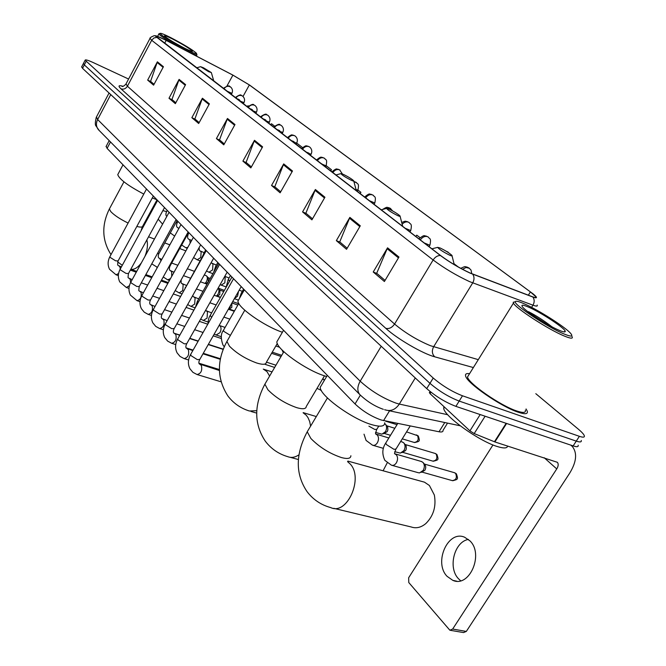 <?xml version="1.0" encoding="UTF-8"?>
<svg xmlns="http://www.w3.org/2000/svg" width="666" height="666" viewBox="0 0 666 666"><rect width="100%" height="100%" fill="white"/><g stroke="black" fill="none" stroke-linecap="round" stroke-linejoin="round"><path stroke-width="1" d="M447.544 423.11L443.048 430.311C443.198 431.818 441.849 432.301 439.011 431.768L381.143 419.996C371.345 416.458 362.645 411.105 355.045 403.937L107.093 148.393L106.21 146.254M81.71 66.791L82.542 68.34L426.723 388.611C435.747 396.437 445.471 402.347 455.894 406.368L573.151 445.912C576.939 447.144 578.604 446.903 578.146 445.196M128.58 79.038L93.207 62.554C88.062 60.206 85.373 59.416 85.131 60.181L433.225 378.038C442.332 385.78 452.081 391.7 462.479 395.787L579.387 436.322L576.265 441.125C580.044 442.366 581.701 442.149 581.235 440.467C581.701 442.149 580.044 442.366 576.265 441.125L459.182 401.082L576.265 441.125L573.151 445.912M433.225 378.038L429.97 383.333C439.036 391.117 448.776 397.028 459.182 401.082C448.776 397.028 439.036 391.117 429.97 383.333L84.324 64.902L429.97 383.333L426.723 388.611M83.483 63.37L84.324 64.902L83.483 63.37M518.015 412.146C524.95 414.468 528.038 414.169 527.289 411.238L526.073 408.966L527.289 411.238C528.038 414.169 524.95 414.468 518.015 412.146C500.607 406.468 466.35 382.634 465.592 375.907C466.35 382.634 500.607 406.468 518.015 412.146M469.88 272.918C459.573 268.098 449.858 262.346 440.734 255.644L155.819 36.18C156.019 35.539 159.474 36.938 166.175 40.385L232.892 75.133L249.35 84.948L530.411 291.908L535.864 296.761C536.405 297.794 535.289 297.794 532.525 296.77L469.88 272.918M470.229 273.177L532.917 297.044C537.545 298.676 537.637 297.644 533.191 293.939L249.65 85.09L232.775 75.033L166.084 40.293L156.135 35.831C155.02 35.606 155.278 36.13 156.91 37.396L440.343 255.469C449.7 262.337 459.657 268.24 470.229 273.177M154.062 84.307L150.574 81.352L157.376 61.821L147.661 80.103L153.605 85.156L163.428 66.717L157.376 61.821M150.882 81.618L147.661 80.103M175.824 102.78L171.961 99.509L179.104 79.379L168.989 98.243L175.349 103.655L185.598 84.624L179.104 79.379M172.269 99.767L168.989 98.243M199.176 122.602L194.888 118.964L202.414 98.218L191.85 117.691L198.684 123.51L209.382 103.854L202.414 98.218M195.205 119.231L191.85 117.691M224.292 143.923L219.53 139.877L227.472 118.465L216.417 138.595L223.776 144.855L234.981 124.534L227.472 118.465M219.847 140.151L216.417 138.595M385.065 280.386L376.69 273.276L387.545 247.819L373.226 272.003L384.399 281.51L398.959 257.043L387.545 247.819M377.031 273.568L373.226 272.003M347.177 248.227L339.735 241.908L349.866 217.374L336.347 240.626L346.545 249.3L360.289 225.799L349.866 217.374M340.076 242.199L336.347 240.626M312.52 218.814L305.885 213.178L315.384 189.502L302.572 211.888L311.921 219.847L324.933 197.228L315.384 189.502M306.227 213.47L302.572 211.888M280.702 191.808L274.775 186.771L283.699 163.903L271.528 185.481L280.136 192.807L292.482 171.004L283.699 163.903M275.108 187.054L271.528 185.481M251.39 166.925L246.079 162.412L254.487 140.293L242.899 161.122L250.849 167.89L262.595 146.853L254.487 140.293M246.403 162.695L242.899 161.122M469.563 373.684C466.433 373.226 465.101 373.967 465.592 375.907C465.101 373.967 466.433 373.226 469.563 373.684M579.387 436.322C583.158 437.587 584.798 437.387 584.315 435.722C583.757 434.224 581.751 432.026 578.304 429.137L535.805 393.681M302.514 147.527L296.72 143.082L294.772 142.516M274.467 126.016L271.478 123.726L270.654 124.808M248.393 106.027L247.985 105.711L247.194 106.76M419.98 237.62L416.774 235.165L415.775 236.438M458.208 266.933L454.012 263.719M330.736 171.029L331.477 169.738L326.14 165.651M360.14 193.639L360.905 192.316L357.933 190.035L356.027 189.585M360.905 192.316L359.973 193.515M331.477 169.738L330.577 170.904M460.664 580.752L458.499 578.754C447.677 567.807 454.27 541.774 468.373 539.418M447.094 576.348L452.83 580.361C469.463 587.961 484.115 554.112 469.896 540.825L464.618 537.229C448.035 529.736 433.4 562.504 447.094 576.348M430.969 392.199L430.061 393.673L469.93 430.86L480.178 414.56M570.762 445.104L572.285 446.42C577.405 452.947 576.565 461.804 569.78 473.01L466.325 631.418L463.544 632.575L450.582 630.352M492.965 444.946L408.666 577.747L408.774 582.534L449.866 630.227L452.655 629.054L556.751 468.914C558.424 466.133 558.632 463.936 557.392 462.312L494.88 441.933L474.192 433.574L469.93 430.86M430.061 393.673L429.495 392.449M523.717 303.571C518.373 301.273 515.576 300.674 515.317 301.765C513.544 304.628 547.677 327.281 564.077 333.974C571.145 336.871 573.376 336.721 570.762 333.524C565.567 327.156 537.753 309.507 523.717 303.571M515.243 301.781L513.22 302.256L513.453 303.088C515.168 307.942 548.359 329.537 564.235 335.997C570.587 338.619 573.21 338.844 572.102 336.68M468.839 374.841L467.515 376.981C468.248 383.308 500.324 405.619 516.633 410.947C523.143 413.128 526.048 412.853 525.349 410.106M443.922 406.601L443.723 408.341C444.022 416.059 479.195 441.258 497.535 446.603C503.871 448.551 507.251 448.36 507.667 446.029M559.215 330.311C563.136 331.951 565.143 332.351 565.251 331.485C566.033 328.904 540.7 312.196 528.246 306.984C522.594 304.595 520.729 304.628 522.644 307.084C526.223 311.73 548.459 325.882 559.215 330.311M551.964 326.806C544.022 320.671 536.213 315.634 528.546 311.696M530.644 313.719L544.846 322.844M333.791 508.341L411.172 526.956C416.167 528.687 421.07 527.539 425.907 523.493C433.533 515.834 436.347 506.343 434.349 495.021L429.412 485.506L424.492 482.176L422.019 481.493M440.234 248.027L437.67 247.361C439.219 249.334 443.198 251.939 449.625 255.17C451.748 256.094 452.522 256.169 451.931 255.386C449.4 253.063 445.504 250.607 440.234 248.027M321.894 384.482L320.263 387.229C319.405 395.204 352.023 419.114 371.753 424.658C380.461 427.156 384.773 426.531 384.715 422.768M389.21 209.182L386.555 208.416C387.87 210.115 391.541 212.487 397.569 215.543C399.708 216.5 400.524 216.633 400.025 215.942C397.81 213.919 394.205 211.663 389.21 209.182M278.163 339.552L276.873 341.766C275.957 348.659 305.677 370.055 324.617 375.874L326.64 376.498M383.083 470.779L387.179 462.928M343.631 174.484L340.9 173.626C342.041 175.108 345.446 177.289 351.124 180.186C353.263 181.169 354.121 181.352 353.688 180.727C351.731 178.946 348.385 176.865 343.631 174.484M239.019 299.192L237.995 300.99C237.046 306.976 264.227 326.24 282.401 332.259M203.455 67.774L200.591 66.683L208.558 71.653L211.338 72.577L203.455 67.774M118.198 173.801L117.757 174.634C119.264 179.187 127.939 185.664 143.781 194.072M152.298 197.977L156.876 199.7M221.195 338.128L220.238 338.161M230.886 304.795L230.003 307.226L228.496 308.991M231.885 303.03L231.801 307.459L228.521 309.299M218.073 288.236L218.19 288.345C219.272 289.793 219.206 291.775 217.982 294.289L216.433 296.087M218.323 288.495L219.955 290.293L219.78 294.538L217.008 296.295M206.002 275.599L206.602 275.965C207.642 277.381 207.567 279.312 206.377 281.785L205.036 283.433M206.735 276.107L208.358 277.905L208.167 282.068L205.877 283.733M421.22 461.446L422.935 462.37C424.708 464.627 424.791 467.316 423.176 470.421L419.53 472.91L418.215 472.702L392.016 465.351M424.725 464.46C425.99 466.092 426.049 468.023 424.891 470.246L421.27 472.361M402.156 441.958L403.713 442.815C405.419 444.988 405.477 447.594 403.904 450.641L400.308 453.121L394.73 451.656M404.079 443.24L406.118 445.837L406.318 448.842L405.636 450.524L401.873 452.664M384.69 423.609L385.314 424.092C386.938 426.173 386.988 428.713 385.456 431.701L381.901 434.174L375.524 432.409M385.647 424.483L387.687 427.064L387.862 429.986L387.196 431.643L383.316 433.782M141.417 229.162L142.233 228.663M150.749 213.028L150.932 211.03M142.874 227.481L142.782 226.007C142.574 227.306 140.601 227.431 136.83 226.44M170.354 37.429C164.261 34.391 160.881 33.042 160.215 33.375C158.858 33.974 174.933 43.939 186.771 49.8C193.956 53.338 197.178 54.487 196.437 53.247C192.341 49.634 183.641 44.356 170.354 37.429M159.199 33.675L158.891 33.933C158.866 35.273 174.975 45.146 186.705 50.949C193.59 54.354 197.019 55.644 196.986 54.82M184.815 48.327C189.427 50.608 191.95 51.607 192.382 51.324C190.601 49.126 183.883 44.963 172.219 38.836C166.625 36.064 164.069 35.14 164.569 36.072C167.715 38.861 174.467 42.94 184.815 48.327M389.543 410.822L383.558 420.629M360.348 395.154L355.045 403.937M444.771 422.519L439.011 431.768M110.506 141.958L107.093 148.393M96.47 116.941L97.636 119.522L360.198 381.193C370.721 390.817 382.667 398.135 396.054 403.146L399.317 404.054L415.276 377.972M381.218 346.27L360.198 381.193C357.276 386.471 357.093 390.875 359.64 394.414L360.464 395.263M455.894 406.368L462.479 395.787M82.542 68.34L86.114 61.455M384.648 409.723L385.897 410.048C391.167 411.446 395.637 409.448 399.317 404.054L447.752 414.743M383.325 409.315C374.733 406.302 366.841 401.34 359.64 394.414L98.401 129.687C96.095 126.706 95.846 123.318 97.636 119.522L110.747 94.58M109.049 93.007L96.237 117.399C95.13 122.319 95.038 125.15 95.962 125.891L99.184 130.486M473.368 367.557L434.748 356.818C422.802 353.738 396.978 338.703 385.797 328.33L120.937 88.778C123.585 89.66 125.749 88.803 127.414 86.222L394.572 324.051C405.419 333.058 417.382 340.284 430.469 345.712L478.288 359.648M120.937 88.778C117.824 85.831 118.54 85.007 123.085 86.305M126.032 83.874L127.414 86.222L151.673 40.276L150.075 38.295M537.146 305.078C537.812 306.402 536.421 306.435 532.975 305.186L469.622 281.643C456.676 275.657 444.505 268.44 433.133 259.981C435.098 257.009 437.504 255.511 440.343 255.469M472.752 274.226C474.433 276.873 474.417 279.77 472.71 282.9L433.633 346.778C431.643 350.741 432.009 354.087 434.748 356.818M531.601 307.376L532.975 305.186C534.59 302.272 534.573 299.558 532.917 297.044M156.91 37.396L153.929 37.97L151.673 40.276L433.133 259.981L394.572 324.051C392.016 327.68 389.094 329.104 385.797 328.33M249.35 84.948L243.015 96.47M232.892 75.133L226.964 85.989M166.175 40.385L164.652 43.265M530.411 291.908L528.363 295.188M254.137 141.05L262.196 147.569M283.325 164.677L292.058 171.753M314.993 190.309L324.484 198.002M349.459 218.215L359.815 226.598M387.104 248.693L398.459 257.884M227.139 119.189L234.599 125.233M202.098 98.918L209.016 104.52M178.804 80.062L185.248 85.281M157.084 62.479L163.095 67.349M544.189 457.725L556.751 468.914M506.601 423.468L494.88 441.933M452.655 629.054L466.325 631.418M494.43 441.766L506.143 423.31M485.114 416.225L474.192 433.574M350.89 455.735C350.749 458.541 347.66 459.165 341.625 457.617C329.745 453.654 319.489 447.269 310.864 438.469L307.226 431.776L308.5 429.637M347.544 461.63L349.95 463.761C363.952 477.422 347.286 515.551 330.819 507.625C321.062 504.978 313.137 499.633 307.034 491.6C295.313 474.134 295.371 454.195 307.226 431.776L327.431 397.96M324.484 375.832L306.285 406.443C306.077 408.999 302.922 409.415 296.828 407.684C285.331 403.638 275.691 397.669 267.907 389.768L264.885 384.165L265.892 382.434M303.097 412.754L306.243 415.226L308.033 417.715L309.69 421.586L310.606 426.115M298.901 454.878C295.063 457.409 291.392 458.025 287.887 456.71C278.629 454.004 271.104 448.826 265.301 441.167C254.012 424.15 253.879 405.153 264.885 384.165L283.841 351.706M277.289 343.506L266.342 362.321C266.075 364.652 262.879 364.885 256.735 363.012C245.621 358.924 236.53 353.313 229.462 346.178L226.923 341.442L227.73 340.035M263.295 369.081L266.999 371.636L269.605 376.074M256.751 410.689L249.384 410.997C240.576 408.266 233.391 403.238 227.847 395.912C216.95 378.837 216.641 360.681 226.923 341.442L244.78 310.231M128.097 223.052C120.13 219.156 114.352 215.334 110.764 211.58L109.382 208.949L109.732 208.3M146.878 239.868C148.027 244.613 147.394 250.091 144.98 256.293M141.342 262.928C137.737 267.715 134.224 269.83 130.811 269.272M190.726 354.287L190.926 355.569L197.327 359.623L199.8 359.415L241.217 286.63M200.166 364.527L201.34 365.376C202.472 370.579 201.04 373.626 197.036 374.517L192.924 372.344L189.943 368.781C187.72 364.244 187.92 359.532 190.534 354.628L233.55 278.729M177.83 338.686L178.013 339.876L184.274 343.839L186.755 343.681L227.164 272.144M187.238 348.834L188.328 349.625C189.402 354.703 187.995 357.692 184.099 358.599L180.045 356.427L177.106 352.888C174.925 348.426 175.108 343.798 177.647 339.002L219.63 264.377M165.426 323.684L165.601 324.8L171.728 328.671L174.209 328.554L213.653 258.225M174.808 333.733L175.824 334.482C176.831 339.444 175.449 342.374 171.67 343.29L167.666 341.117L164.76 337.612C162.621 333.225 162.787 328.679 165.26 323.976L206.26 250.591M153.488 309.249L153.655 310.289L159.657 314.077L162.138 314.002L200.666 244.838M162.837 319.205L163.786 319.913C164.735 324.75 163.37 327.63 159.698 328.554L155.744 326.39L152.88 322.91C150.774 318.589 150.924 314.127 153.338 309.515L193.39 237.337M142 295.346L142.158 296.312L148.035 300.016L150.516 299.991L188.17 231.951M151.299 305.203L152.189 305.877C153.08 310.597 151.748 313.428 148.177 314.369L144.272 312.204L141.433 308.749C139.369 304.495 139.51 300.108 141.858 295.587L181.01 224.575M130.927 281.943L131.077 282.859L136.838 286.48L139.311 286.488L176.132 219.547M140.185 291.716L141.017 292.349C141.858 296.969 140.543 299.75 137.071 300.691L130.411 295.105C128.38 290.917 128.513 286.605 130.802 282.176L169.089 212.287M120.255 269.022L120.396 269.88L126.049 273.426L128.513 273.468L164.527 207.584M129.462 278.704L130.245 279.304L130.636 282.492M129.42 285.664L126.365 287.504L119.78 281.943C117.782 277.822 117.899 273.584 120.138 269.239L157.601 200.449M109.957 256.56L110.09 257.359L115.634 260.831L118.098 260.914L153.338 196.054M119.106 266.142L119.847 266.716L120.313 268.922M118.598 273.535L116.026 274.775L109.524 269.247C107.559 265.185 107.667 261.022 109.848 256.751L146.52 189.027M322.161 164.427L324.817 165.418L326.432 167.715M223.535 330.161L223.801 331.36L230.386 335.398M306.526 152.406L309.157 153.396L310.739 155.644M219.347 325.483L220.354 326.207C221.362 327.947 221.229 330.095 219.946 332.667L216.117 334.99L214.186 334.141M210.265 315.334L211.588 317.482M291.508 140.851L294.106 141.841L295.662 144.047M206.552 311.122L207.492 311.805L207.068 318.115L203.338 320.429L200.641 319.106M197.502 301.074L198.152 302.564M277.056 129.737L279.637 130.719L281.16 132.892M194.231 297.294L195.105 297.935L194.663 304.104L191.025 306.402L187.654 304.578M185.206 287.337L185.29 288.128M263.153 119.039L265.701 120.022L267.199 122.153M182.351 283.957L183.167 284.565L182.709 290.592L179.154 292.89L175.2 290.551M249.758 108.733L252.281 109.715L253.754 111.805M169.256 266.125L170.138 265.834L188.628 232.426M170.887 271.104L171.653 271.678L171.72 276.39M170.504 278.588L167.707 279.853L163.245 276.981M236.846 98.801L239.344 99.783L240.792 101.84M157.434 253.538L158.999 253.421L177.098 220.538M159.823 258.691L161.055 260.781M157.426 267.357L151.756 263.861M452.747 480.735C458.025 479.287 458.308 479.52 456.41 473.876L455.561 473.343C457.301 477.655 456.185 480.069 452.206 480.602L422.069 472.102M385.98 442.674L385.681 443.156L386.555 444.655L394.014 449.35L396.012 448.984L410.206 425.982M421.794 461.613L394.68 453.754L396.412 454.886C397.952 457.192 397.943 459.84 396.37 462.828C394.913 464.976 393.256 465.759 391.408 465.176L384.881 460.381C381.926 454.12 382.192 448.385 385.681 443.156L397.76 423.476M454.287 472.66L455.561 473.343M433.283 461.247C438.586 459.815 438.752 460.189 436.954 454.553L436.113 454.021C437.762 458.208 436.663 460.581 432.808 461.122L402.847 452.372M462.512 269.297L466.042 267.482L469.388 268.306C470.363 270.105 471.028 268.123 471.695 273.676M368.897 426.148L374.866 429.503L376.898 429.195L378.763 426.132M375.807 434.065L377.414 435.123C378.887 437.346 378.862 439.918 377.331 442.84C375.899 444.963 374.292 445.745 372.502 445.188L366.075 440.426L364.019 434.174M434.956 453.388L436.113 454.021M414.627 442.565C419.871 441.225 420.063 441.591 418.315 436.039L417.465 435.497C419.031 439.577 417.948 441.899 414.219 442.449L402.264 438.852M446.819 251.615L449.259 253.213M416.408 434.906L417.465 435.497M397.028 424.675L385.664 421.212M424.209 242.932L429.878 245.255C431.66 237.271 429.12 239.061 428.521 237.279L427.639 236.696C424.991 235.864 422.535 236.938 420.288 239.91M405.086 228.222L410.739 230.561C412.462 222.694 409.948 224.475 409.399 222.76L408.516 222.186C406.393 221.412 404.27 222.078 402.147 224.201M321.295 390.376L317.024 388.386M323.851 379.87L324.475 380.144M386.205 208.508L390.209 208.275L392.657 210.956M369.222 200.632L374.808 202.988C376.432 195.413 374.017 197.144 373.509 195.521L372.644 194.947C370.071 194.089 367.74 195.071 365.642 197.877M353.962 181.793L356.651 182.717C357.234 184.624 359.457 182.259 357.933 190.035M332.809 172.619C334.815 169.922 337.079 168.998 339.602 169.855L342.391 173.943M320.646 163.262L322.186 164.127M317.349 160.731C319.314 158.075 321.545 157.176 324.042 158.033L324.891 158.6C325.424 160.414 327.572 158.117 326.132 165.634L324.783 165.393M241.4 292.932L241.883 294.164M305.686 151.756L306.218 152.064M302.481 149.292C304.404 146.686 306.593 145.812 309.066 146.67L309.915 147.228C311.913 149.217 312.329 151.523 311.147 154.137L309.548 153.763M238.511 291.383L237.571 296.154L234.415 298.593M228.313 279.362L229.579 281.235M288.162 138.278C290.043 135.714 292.207 134.865 294.655 135.722L295.488 136.28C297.469 138.278 297.877 140.534 296.711 143.057M224.767 276.39L225.225 276.798L224.85 282.809L221.137 285.106L220.088 284.657M215.701 266.283L216.342 267.574M280.486 131.652L282.8 132.392C283.932 129.887 283.533 127.664 281.601 125.732L280.769 125.183C278.346 124.326 276.215 125.15 274.375 127.664M212.221 263.52L212.978 264.061L212.587 269.938L208.958 272.219L206.51 270.962M203.538 253.671L203.646 254.345M266.683 121.154L269.397 122.103C270.504 119.647 270.105 117.474 268.207 115.568L267.382 115.018C264.985 114.161 262.879 114.968 261.08 117.441M200.449 251.249L201.157 251.765L200.749 257.509L197.211 259.79L193.573 257.567M253.371 111.022L256.468 112.179C257.542 109.74 257.143 107.601 255.286 105.752L254.47 105.211C252.098 104.354 250.025 105.145 248.251 107.576M187.587 234.315L189.061 232.867M191.691 240.409L189.161 239.435L189.743 239.893L190.193 243.098M187.862 247.311L185.864 247.785L181.676 244.996M240.509 101.224L243.981 102.606C245.038 100.208 244.647 98.102 242.807 96.287L241.999 95.746C239.652 94.888 237.612 95.654 235.872 98.052M175.907 222.702L177.314 222.669L177.98 221.453M178.963 228.296L178.163 227.98L178.821 228.563M226.673 90.976L231.918 93.348C232.942 90.967 232.559 88.903 230.761 87.138L229.961 86.597C227.63 85.748 225.616 86.497 223.918 88.853M162.862 210.631L166.625 211.613L167.274 210.423M109.191 140.626L106.011 146.645M81.585 67.041L85.131 60.181M460.189 425.79L388.078 410.514M122.627 86.38L121.978 86.347C122.527 86.88 123.818 86.18 125.832 84.249L149.942 38.545C149.6 37.937 151.016 36.971 154.187 35.664L156.135 35.831M535.864 296.761L535.372 297.544M456.676 581.168L452.83 580.361M429.329 392.715L430.078 391.5M515.317 301.765L513.22 302.256M467.515 376.981L513.453 303.088M443.723 408.341L444.48 407.126M563.669 331.843L565.251 331.485M347.86 461.088L424.492 482.176M437.67 247.361L431.868 248.826M320.263 387.229L327.314 375.366M452.064 255.902L454.237 264.627M303.188 412.637L316.317 416.566M386.555 208.416L381.177 209.823M276.873 341.766L283.558 330.269M400.124 216.358L402.705 226.39M290.051 457.284L298.36 459.507M263.32 369.147L272.044 371.894M340.9 173.626L335.889 174.983M237.995 300.99L244.347 289.852M353.771 181.069L356.327 190.709M250.982 411.463L256.66 413.103M117.641 261.896L122.286 265.293M141.117 230.711L142.382 226.723M148.551 236.813L154.437 239.036M164.777 242.924L169.847 244.838M179.703 248.551L185.881 250.882M123.934 181.826L109.382 208.949C101.432 225.2 101.973 240.426 111.006 254.612M200.591 66.683L196.595 67.832M117.757 174.634L123.01 164.802M211.38 72.736L213.803 81.077M130.794 269.297L136.705 271.395M145.837 274.617L152.189 276.865M161.488 280.153L168.298 282.559M157.018 199.85L142.757 226.04M199.609 359.765C198.868 361.447 198.676 362.704 199.034 363.528M199.3 363.952L219.389 370.487M197.344 374.617L221.029 381.793M186.572 343.997C185.856 345.654 185.672 346.919 186.039 347.777M186.314 348.21L192.815 350.599M202.988 353.821L220.338 359.324M184.382 358.683L188.611 359.998M198.918 363.195L219.38 369.547M174.042 328.846C173.335 330.444 173.177 331.71 173.551 332.634M173.826 333.067L179.72 335.323M189.66 338.544L198.102 341.275M208.258 344.563L223.193 349.4M274.65 367.441L265.16 364.377M171.911 343.365L175.732 344.58M186.089 347.868L193.107 350.091M203.272 353.321L220.446 358.766M161.988 314.269C161.297 315.842 161.139 317.108 161.522 318.057M161.805 318.498L167.133 320.621M176.856 323.834L184.723 326.432M194.647 329.712L203.08 332.492M213.22 335.839L221.195 338.478M159.923 328.629L163.361 329.737M173.901 333.15L179.853 335.081M189.793 338.303L198.235 341.034M208.391 344.33L223.293 349.15M150.374 300.241C149.7 301.781 149.55 303.047 149.95 304.021M150.225 304.462L155.036 306.46M164.552 309.665L171.878 312.129M181.593 315.393L189.444 318.04M199.359 321.37L207.775 324.2M148.376 314.427L151.465 315.451M139.186 286.721L138.786 290.493M139.069 290.934L143.39 292.815M152.722 296.004L159.54 298.343M169.047 301.59L176.365 304.096M186.064 307.417L193.914 310.098M137.246 300.749L140.01 301.681M128.396 273.684L128.03 277.447M128.305 277.897L132.184 279.653M141.325 282.834L147.677 285.04M156.993 288.278L163.811 290.651M173.31 293.947L180.619 296.487M126.515 287.554L128.988 288.403M117.99 261.114L117.641 264.86M117.924 265.309L121.387 266.949M130.353 270.113L136.264 272.203M145.396 275.424L151.748 277.664M161.047 280.952L167.857 283.35M116.167 274.825L118.365 275.582M224.275 346.778L222.952 344.971C220.654 338.503 220.796 333.658 223.36 330.453L238.786 303.413M271.578 353.313L281.069 356.452M266.45 362.137L275.949 365.218M321.661 164.044L324.392 165.085M231.935 277.064L210.106 315.617C208.866 317.382 208.167 320.105 208.017 323.784M219.156 325.399L225.091 327.431M279.662 347.286L275.841 345.995M216.35 335.065L221.295 336.696M281.735 355.319L272.252 352.164M306.06 152.039L308.733 153.055M218.681 263.403L197.361 301.332L195.396 307.459M205.727 310.572L211.655 312.878M223.884 317.091L229.82 319.131M203.538 320.496L208.075 322.028M277.564 344.122L277.039 343.939M291.067 140.509L293.681 141.5M192.799 295.404L193.057 296.278M205.927 250.258L183.649 291.05M193.356 296.703L198.743 298.876M209.865 302.772L216.142 304.961M228.355 309.24L234.282 311.313M191.2 306.468L195.188 307.834M276.64 129.412L279.212 130.394M181.119 279.92L181.135 282.908M181.427 283.341L186.314 285.373M196.412 288.961L202.997 291.308M214.102 295.254L220.371 297.486M237.854 305.053L231.935 302.955M179.321 292.948L182.059 293.906M234.524 310.897L229.52 309.141M262.762 118.731L265.284 119.697M170.021 266.042C169.306 267.665 169.181 268.989 169.63 270.013M169.93 270.446L174.026 272.236M183.5 275.657L190.351 278.13M200.449 281.776L207.018 284.149M223.751 291.517L219.763 290.085M167.857 279.903L169.455 280.478M238.611 303.713L232.692 301.606M220.496 297.269L217.541 296.212M249.392 108.45L251.865 109.391M158.899 253.613C158.192 255.211 158.075 256.535 158.533 257.575M158.833 258.008L161.805 259.415M171.686 263.037L177.88 265.301M187.337 268.764L194.189 271.27M204.271 274.958L206.119 275.641M210.223 278.455L208.175 277.705M156.793 267.324L157.343 267.516M224.4 290.384L218.14 288.12M207.043 284.116L205.96 283.724M236.497 98.535L238.928 99.459M395.704 449.483L394.488 453.488M424.708 464.443L423.326 462.828M456.252 473.709L454.712 472.777L424.35 464.036M376.606 429.653L375.499 433.708M375.716 434.007L388.861 437.978M400.632 441.5L402.655 442.107M436.796 454.395L435.323 453.496L405.161 444.505M373.035 445.346L383.416 448.368M460.755 268.356C466.891 265.293 464.718 267.291 466.691 266.933L468.972 267.982M418.148 435.872L406.56 431.884M394.821 428.271L386.788 425.807M390.501 435.306L384.44 433.474M446.087 251.165L448.085 252.123M429.046 246.653L429.753 245.463M418.964 238.894C425.358 233.591 424.309 236.513 425.807 235.939L428.105 236.954M323.085 378.18L323.243 379.304M323.51 379.662L324.509 380.095M320.854 390.318L321.345 390.467M409.915 231.935L410.622 230.752M401.715 222.527C406.934 220.188 405.003 221.72 406.859 221.478L408.991 222.444M323.36 379.47L324.625 379.886M382.667 209.432C388.494 205.777 386.921 208.017 388.586 207.592L390.667 208.533M283.316 352.605L281.993 349.9M374.026 204.329L374.717 203.155M364.56 197.044C370.696 192.008 369.53 194.83 370.929 194.247L373.102 195.196M357.167 191.358L357.842 190.185M353.871 181.427L356.243 182.401M331.859 171.895C337.629 167.066 336.663 169.738 338.012 169.206L340.051 170.105M243.598 289.077L241.267 293.173L239.327 298.659M325.707 166.383L326.065 165.767M316.458 160.048C322.111 155.303 321.162 157.934 322.486 157.409L324.492 158.292M230.469 275.549L228.188 279.587L226.132 287.321M239.202 290.176L242.316 291.317M234.365 298.676L238.478 300.15M310.539 155.195L311.072 154.254M301.64 148.643C307.192 143.981 306.252 146.578 307.567 146.062L309.515 146.92M217.824 262.512L215.584 266.492L213.686 272.302M224.783 276.357L229.104 277.955M221.279 285.156L226.132 286.921M296.004 144.306L296.645 143.173M287.379 137.671C292.998 133.025 291.908 135.681 293.19 135.131L295.096 135.972M205.627 249.941L202.064 257.168M211.447 263.003L216.383 265.076M209.091 272.269L212.904 273.676M282.109 133.625L282.742 132.492M273.626 127.098C277.514 124.417 279.645 123.651 280.028 124.808L281.202 125.424M199.142 247.577L199.334 250.291M199.642 250.707L204.112 252.639M197.319 259.832L200.016 260.839M268.723 123.318L269.347 122.203M260.373 116.9C264.169 114.269 266.258 113.52 266.65 114.652L267.815 115.26M188.278 234.274C187.521 236.03 187.404 237.404 187.929 238.42M189.161 239.435L188.237 238.836M185.864 247.785L187.296 248.326M255.802 113.378L256.418 112.271M247.585 107.068C251.315 104.479 253.38 103.746 253.771 104.862L254.895 105.453M177.223 222.827C176.49 224.534 176.382 225.907 176.906 226.94M174.667 236.097L170.296 232.892M178.163 227.98L177.214 227.364M243.331 103.788L243.931 102.689M235.248 97.569C238.903 95.03 240.925 94.306 241.317 95.404L242.424 95.987M166.542 211.755C165.817 213.42 165.726 214.785 166.25 215.851M162.596 224.142L158.192 219.189M231.285 94.522L231.876 93.431M223.326 88.395C231.085 83.433 229.079 87.462 230.378 86.838M160.215 33.375L158.908 33.758M157.634 36.314L158.891 33.933M196.328 56.044L196.845 55.078M196.57 53.705L196.82 54.545"/></g></svg>
